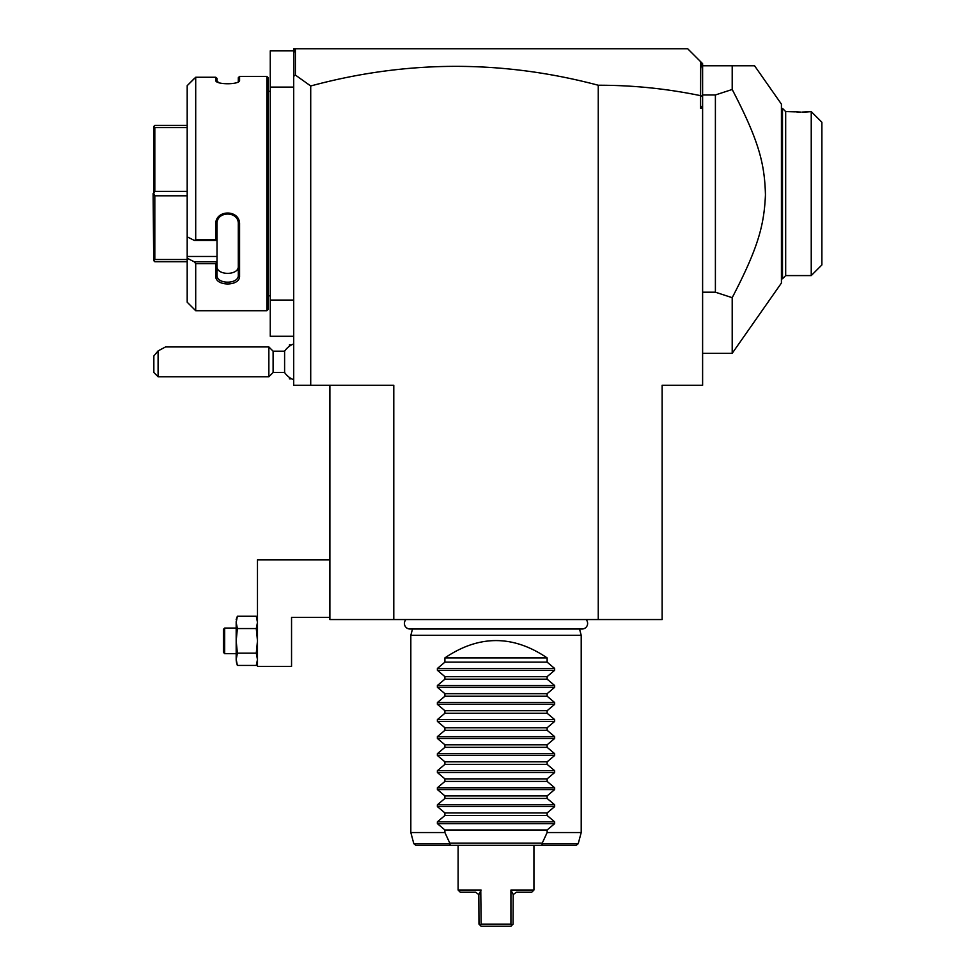 <?xml version="1.0" encoding="UTF-8"?>
<svg xmlns="http://www.w3.org/2000/svg" width="975" height="975" viewBox="0 0 975 975"><rect width="100%" height="100%" fill="white"/><g stroke="black" fill="none" stroke-linecap="round" stroke-linejoin="round"><path stroke-width="1.46" d="M393.79 619.552L393.79 385.271L310.72 385.271L310.72 85.983C406.502 60.06 502.344 59.816 598.248 85.239C632.69 85.178 666.79 88.652 700.562 95.66L700.562 108.383L702.609 108.383L702.609 385.271L662.147 385.271L662.147 619.552L329.891 619.552L329.891 385.271M598.248 85.239L598.248 619.552M310.72 385.271L293.682 385.271L293.682 87.092L270.258 87.092L270.258 50.883L293.682 50.883M310.72 85.983L295.364 75.051L293.682 76.318L293.682 87.092M293.682 300.068L270.258 300.068L270.258 87.092M293.682 336.278L270.258 336.278L270.258 300.068M268.125 91.345L270.258 91.345M268.125 295.815L270.258 295.815M266.845 76.44L266.845 310.72L195.707 310.72L266.845 310.72L268.125 309.441L268.125 77.72L266.845 76.44L239.582 76.44L239.582 80.291L238.302 81.522L238.302 77.72L239.582 76.44M239.009 81.278L239.582 80.291C240.252 84.898 215.061 84.898 215.731 80.291L218.863 82.631M217.084 81.839L217.011 78.39L215.731 77.257L195.707 77.257L187.188 85.666L194.293 78.524M187.188 85.666L187.188 236.84L194.293 240.411L195.707 239.813L195.707 77.257M195.707 239.813L215.731 239.813L215.731 224.433C215.036 209.259 240.252 209.211 239.582 224.433L239.582 276.01C240.252 286.626 215.036 286.589 215.731 276.01L215.731 263.677L195.707 263.677L194.293 261.812L187.188 258.241L194.293 261.812L217.011 261.812L215.731 263.677M187.188 236.84L187.188 302.201L195.707 310.72L195.707 263.677M216.304 81.278L215.731 77.257L217.011 78.39M194.293 240.411L217.011 240.411L215.731 239.813M217.011 240.35L217.011 224.104C216.316 210.71 238.997 210.71 238.302 224.104L238.302 275.121C238.997 284.517 216.316 284.517 217.011 275.121L217.011 261.995M215.731 224.433L217.011 224.104L217.011 222.093M239.582 224.433L238.302 224.104M239.582 276.01L238.302 275.121L238.302 266.26L238.302 275.121C238.997 284.517 216.316 284.517 217.011 275.121L215.731 276.01M187.188 256.462L217.011 256.462L217.011 261.812M217.011 240.411L217.011 256.462M217.011 266.26C216.328 275.718 238.985 275.718 238.302 266.26M187.188 127.64L154.818 127.64L153.709 126.531L154.818 125.422L187.188 125.422M187.188 191.368L154.818 191.368L154.818 127.64M187.188 195.792L154.818 195.792L153.709 193.574L154.818 191.368M153.709 193.574L153.709 126.531M187.188 261.739L154.818 261.739L153.709 260.63L154.818 259.521L154.818 195.792M153.709 260.63L153.112 193.574M187.188 259.521L154.818 259.521M293.682 53.406L293.682 48.75L295.815 48.75L294.158 50.407L293.682 53.406L293.682 76.318M295.815 48.75L687.704 48.75L700.72 61.766L700.562 95.66M295.364 75.051L295.364 49.201M700.72 61.766L702.609 63.655L702.609 105.556L700.562 108.383M702.609 96.769L700.72 95.513M702.609 105.556L702.609 108.383M702.609 70.127L701.513 62.558M754.577 65.788L732.201 65.788L754.577 65.788L781.426 104.13L781.426 283.03L732.201 353.316L732.201 297.68L715.394 292.195L702.609 292.195M702.609 94.965L715.394 94.965L732.201 89.481L732.201 65.788L702.609 65.788M715.394 94.965L715.394 292.195M732.201 89.481C759.147 141.229 764.619 163.788 765.448 194.878C764.095 224.981 758.453 247.309 732.201 297.68M781.426 108.383L782.486 108.383L782.486 278.777L785.679 275.584L785.679 111.577L795.186 111.845M781.426 278.777L782.486 278.777M782.486 108.383L785.679 111.577M796.697 111.942L799.89 112.064M800.499 112.076L792.285 111.577M804.192 112.052L807.081 111.93M807.105 111.93L808.312 111.857M808.836 111.82L811.151 111.613M785.679 275.584L811.237 275.584L811.237 111.601L801.864 112.088M811.237 275.584L821.888 264.932L821.888 122.228L811.237 111.601M293.682 379.738A19.171 19.171 0 0 1 284.603 372.487L284.603 351.195L273.11 351.195L268.856 346.929L165.555 346.929L158.096 350.903L158.096 376.752L268.856 376.752L268.856 346.929M291.549 344.906L289.429 344.797L289.429 346.222M291.549 378.873L289.429 378.873L289.429 377.459M273.11 351.195L273.11 372.487L268.856 376.752M158.096 350.903L153.843 355.985L153.843 372.487L158.096 376.752M329.891 617.419L291.549 617.419L291.549 666.412L257.473 666.412L257.473 559.918L329.891 559.918M236.474 662.281L237.376 665.438L236.182 659.295L237.376 665.438L256.279 665.438L257.181 662.281M256.279 665.438L257.473 659.612M237.376 653.14L236.182 640.855L236.182 659.612L237.376 653.14L256.279 653.14L257.473 640.855L256.279 628.558L257.473 622.403L256.279 616.261L237.376 616.261L236.182 622.403L237.376 616.261L236.182 619.552M223.397 629.35L224.677 628.071L224.677 653.628L223.397 652.348L223.397 629.35L224.677 628.071L236.182 628.071M237.376 628.558L236.182 622.403L236.182 640.855L237.376 628.558L256.279 628.558M257.473 659.624L256.279 653.14M257.437 660.428L257.168 662.33M236.218 660.428L236.486 662.33M257.437 621.258L257.473 622.087M236.218 621.258L236.182 622.087M224.677 653.628L236.182 653.628M405.978 619.552A5.582 5.582 0 0 0 410 629.009L582.038 629.009A5.582 5.582 0 0 0 586.06 619.552M579.528 629.009L581.21 635.31L410.828 635.31L410.828 832.54L444.905 832.54L449.816 843.18L542.222 843.18L547.133 832.54L547.133 829.981L554.653 823.643L437.385 823.643L437.385 821.84L444.905 815.49L547.133 815.49L547.133 812.943L554.653 806.605L437.385 806.605L437.385 804.802L444.905 798.452L547.133 798.452L547.133 795.905L554.653 789.567L437.385 789.567L437.385 787.763L444.905 781.414L547.133 781.414L547.133 778.867L554.653 772.529L437.385 772.529L437.385 770.713L444.905 764.376L547.133 764.376L547.133 761.828L554.653 755.491L437.385 755.491L437.385 753.675L444.905 747.338L547.133 747.338L547.133 744.79L554.653 738.453L437.385 738.453L437.385 736.637L444.905 730.299L547.133 730.299L547.133 727.752L554.653 721.415L437.385 721.415L437.385 719.599L444.905 713.261L547.133 713.261L547.133 710.714L554.653 704.377L437.385 704.377L437.385 702.561L444.905 696.223L547.133 696.223L547.133 693.676L554.653 687.326L437.385 687.326L437.385 685.523L444.905 679.185L547.133 679.185L547.133 676.638L554.653 670.288L437.385 670.288L437.385 668.484L444.905 662.147L547.133 662.147L547.133 657.893C513.057 634.822 478.981 634.822 444.905 657.893L444.905 662.147M412.51 629.009L410.828 635.31M581.21 635.31L581.21 832.54L547.133 832.54M437.385 823.643L444.905 829.981L444.905 832.54M437.385 806.605L444.905 812.943L444.905 815.49M437.385 789.567L444.905 795.905L444.905 798.452M437.385 772.529L444.905 778.867L444.905 781.414M437.385 755.491L444.905 761.828L444.905 764.376M437.385 738.453L444.905 744.79L444.905 747.338M437.385 721.415L444.905 727.752L444.905 730.299M437.385 704.377L444.905 710.714L444.905 713.261M437.385 687.326L444.905 693.676L444.905 696.223M437.385 670.288L444.905 676.638L444.905 679.185M554.653 670.288L554.653 668.484L547.133 662.147M554.653 687.326L554.653 685.523L547.133 679.185M554.653 704.377L554.653 702.561L547.133 696.223M554.653 721.415L554.653 719.599L547.133 713.261M554.653 738.453L554.653 736.637L547.133 730.299M554.653 755.491L554.653 753.675L547.133 747.338M554.653 772.529L554.653 770.713L547.133 764.376M554.653 789.567L554.653 787.763L547.133 781.414M554.653 806.605L554.653 804.802L547.133 798.452M554.653 823.643L554.653 821.84L547.133 815.49M444.905 829.981L547.133 829.981M444.905 812.943L547.133 812.943M444.905 795.905L547.133 795.905M444.905 778.867L547.133 778.867M444.905 761.828L547.133 761.828M444.905 744.79L547.133 744.79M444.905 727.752L547.133 727.752M444.905 710.714L547.133 710.714M444.905 693.676L547.133 693.676M444.905 676.638L547.133 676.638M547.133 657.893L444.905 657.893M542.222 843.18L542.77 843.741L541.43 845.313L450.608 845.313L449.268 843.741L449.816 843.18M449.268 843.741L413.827 843.741L415.886 845.313L450.608 845.313M541.43 845.313L576.152 845.313L578.212 843.741L581.21 832.54M478.957 894.368L481.114 890.041L458.104 890.041L458.104 845.313M480.785 890.736L481.114 924.117L510.924 924.117L510.924 890.041L513.203 894.587L516.47 892.174L531.802 892.174L533.934 890.041L510.924 890.041M508.365 924.117L509.096 924.117M458.104 890.041L460.237 892.174L475.568 892.174L478.835 894.587L478.981 924.117L480.419 925.568L481.114 924.117M480.419 925.568L481.114 926.25L510.924 926.25L513.057 924.117L513.203 894.587M510.924 924.117L511.619 925.568M512.228 892.722L511.717 891.686M554.653 821.84L437.385 821.84M554.653 804.802L437.385 804.802M554.653 787.763L437.385 787.763M554.653 770.713L437.385 770.713M554.653 753.675L437.385 753.675M554.653 736.637L437.385 736.637M554.653 719.599L437.385 719.599M554.653 702.561L437.385 702.561M554.653 685.523L437.385 685.523M554.653 668.484L437.385 668.484M542.77 843.741L578.212 843.741M702.609 353.316L732.201 353.316M293.682 343.931A19.171 19.171 0 0 0 284.603 351.195M284.603 372.487L273.11 372.487M257.473 619.552L256.279 616.261L257.473 619.552M413.827 843.741L410.828 832.54M533.934 890.041L533.934 845.313"/></g></svg>
